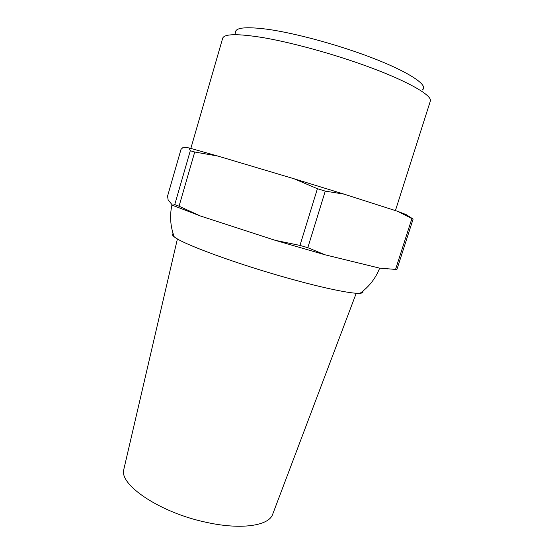 <?xml version="1.0" encoding="UTF-8"?>
<svg xmlns="http://www.w3.org/2000/svg" width="554" height="554" viewBox="0 0 554 554"><rect width="100%" height="100%" fill="white"/><g stroke="black" fill="none" stroke-linecap="round" stroke-linejoin="round"><path stroke-width="0.83" d="M235.637 33.268C234.086 27.631 244.958 26.329 268.261 29.362C291.342 32.7 325.184 41.335 355.294 51.73C402.82 68.031 430.423 85.046 422.252 89.97M395.418 210.596L430.271 101.313C433.415 95.233 403.014 78.391 354.934 62.013C323.612 51.287 288.516 42.014 263.323 37.665C237.804 33.552 224.252 33.739 222.673 38.24L190.846 148.403M124.006 468.587L123.819 469.39C118.771 484.715 160.369 512.942 207.009 522.477C241.205 529.984 268.552 525.76 272.561 514.583L272.859 513.814M173.111 233.601C171.865 234.169 172.232 235.242 174.212 236.814C181.726 243.587 235.145 263.413 286.958 277.886C323.432 288.191 352.185 294.036 360.072 293.281C362.593 293.08 363.493 292.394 362.773 291.224M172.502 205.278L174.752 204.578L190.299 150.75L189.059 147.918L183.249 147.274L181.013 149.365L167.564 196.13L168.118 199.849L172.502 205.278L200.326 215.963L275.248 240.339L325.08 254.812L379.448 268.101L395.549 269.417L411.892 218.588L397.585 211.289L343.979 194.115L325.26 191.13L307.809 247.693L325.08 254.812M275.248 240.339L299.97 245.415L307.809 247.693M299.97 245.415L317.4 188.72L325.26 191.13M189.059 147.918L217.867 156.062L194.731 152.018L179.046 206.213L200.326 215.963M317.4 188.72L293.973 178.741L217.867 156.062M293.973 178.741L343.979 194.115M397.585 211.289L406.096 214.578L413.125 219.052L396.913 269.452L395.549 269.417M190.299 150.75L194.731 152.018M411.892 218.588L413.125 219.052M174.752 204.578L179.046 206.213M379.448 268.101L388.008 268.925M272.561 514.583L356.243 293.246M360.072 293.281C369.061 286.778 375.598 278.399 379.67 268.136M174.212 236.814C170.313 226.281 169.572 215.561 171.996 204.655M123.819 469.39L177.412 238.912"/></g></svg>
